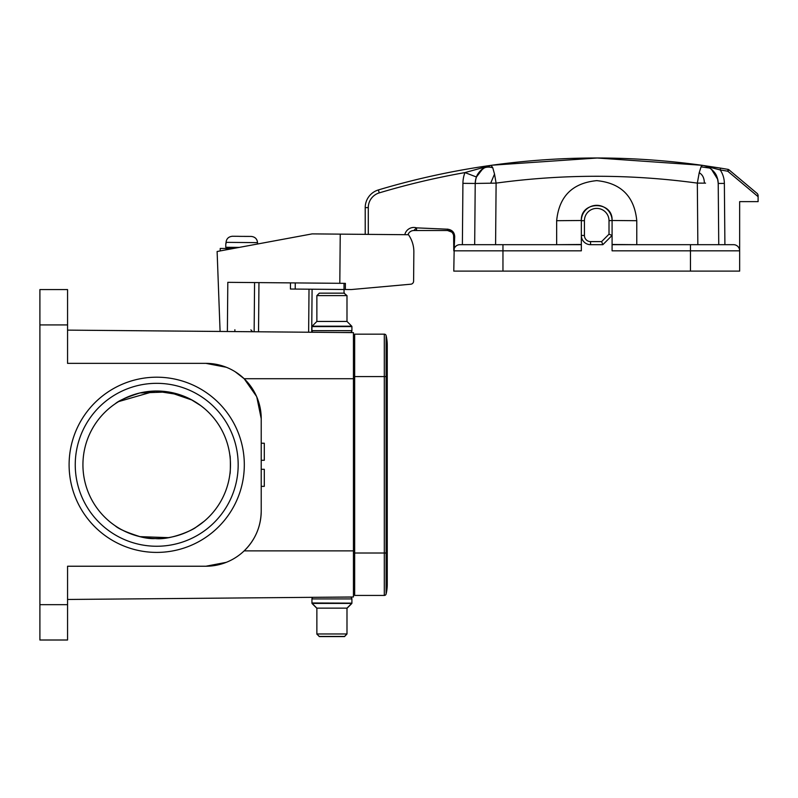 <?xml version="1.0" encoding="UTF-8"?>
<svg xmlns="http://www.w3.org/2000/svg" width="798" height="798" viewBox="0 0 798 798"><rect width="100%" height="100%" fill="white"/><g stroke="black" fill="none" stroke-linecap="round" stroke-linejoin="round"><path stroke-width="1.2" d="M717.721 179.36L711.477 169.356M705.562 183.141L697.332 183.111C630.26 173.994 563.179 173.994 496.107 183.111L475.219 183.45C475.488 177.515 477.773 172.797 482.042 169.286L483.139 168.478M704.355 183.131C704.295 178.084 702.579 174.622 699.218 172.747L701.053 166.862L709.701 168.069C715.148 171.76 717.991 176.887 718.22 183.45C717.382 176.468 716.454 173.036 709.701 168.069L709.322 167.839A20.898 20.898 0 0 0 706.33 166.393L709.332 167.839M724.903 244.677L724.365 183.4A24.588 24.588 0 0 0 720.215 169.934L706.33 166.373M484.675 167.52L491.079 165.346C561.503 155.54 631.926 155.54 702.35 165.346A18.444 18.444 0 0 1 715.856 174.572A18.444 18.444 0 0 0 702.33 165.346L720.514 168.109L702.33 165.346L701.053 166.842M699.218 172.727L697.332 183.111L697.851 244.677L690.47 244.677L733.512 244.677A6.145 6.145 0 0 1 739.656 250.821L739.656 271.111L453.783 271.111L454.192 248.617M490.73 183.131L494.521 174.064L492.765 167.789C488.506 166.523 484.925 167.021 482.022 169.246L482.421 168.947A20.898 20.898 0 0 1 486.162 166.792M453.613 235.26L453.783 250.821A6.145 6.145 -90 0 1 459.927 244.677L502.959 244.677L495.588 244.677L496.107 183.111L494.521 174.054M609.014 220.697A12.299 12.299 0 0 0 596.714 208.398A12.299 12.299 0 0 0 584.425 220.697L584.425 235.45L581.343 235.45A9.217 9.217 0 0 0 590.57 244.677L602.869 244.677L601.592 241.604L609.014 234.183L609.014 220.697L612.086 220.497C613.014 200.687 580.425 200.687 581.343 220.497L581.343 244.477L556.655 244.677L556.655 220.697C559.059 196.388 572.415 183.041 596.714 180.637C621.024 183.041 634.38 196.388 636.774 220.697L636.774 244.677L612.086 244.477M757.442 193.705L758.1 195.121L757.442 193.705L728.953 169.804A1.845 1.845 0 0 0 728.085 169.395A761.92 761.92 0 0 0 720.514 168.109L720.215 169.934A760.075 760.075 0 0 1 727.766 171.221L728.085 169.395M733.512 244.677A6.145 6.145 90 0 1 739.656 250.821L739.656 201.635L758.1 201.635L758.1 196.667L727.766 171.221L728.953 169.804M758.1 195.121L758.1 196.667M492.765 167.76L491.069 165.306M724.365 183.4L718.22 183.45A18.444 18.444 0 0 0 718.2 182.742A18.444 18.444 0 0 1 718.22 183.45L718.749 244.677M718.1 181.505A18.444 18.444 0 0 0 717.691 179.221A18.444 18.444 0 0 1 718.1 181.505M717.522 178.592A18.444 18.444 0 0 0 715.906 174.662A18.444 18.444 0 0 1 717.522 178.592M701.362 166.243L701.761 165.685M492.226 165.186L597.243 158.004L702.37 165.306M702.36 165.346C631.926 155.54 561.503 155.54 491.079 165.346L464.965 172.587L476.446 176.996A18.444 18.444 0 0 0 475.219 183.45L474.68 244.677L475.219 183.45L474.68 244.677L495.588 244.677M491.099 165.346L489.902 165.555M489.254 165.705L483.269 168.358M482.91 168.617L476.436 176.996L480.067 171.141L485.334 167.151M489.962 165.505A761.92 761.92 0 0 0 378.372 189.944A18.444 18.444 0 0 0 365.215 207.62L365.215 234.343M475.049 202.363L475.219 183.45C475.937 177.106 476.615 174.203 482.052 169.276M477.583 174.572A18.444 18.444 0 0 1 478.94 172.498L478.94 172.498A18.444 18.444 0 0 0 477.583 174.572M404.815 234.692A9.217 9.217 0 0 1 416.536 227.869L413.813 230.532A6.145 6.145 0 0 0 407.987 234.722A6.145 6.145 0 0 1 413.813 230.532L447.628 230.532L451.688 232.068M415.768 230.532L447.628 230.532C451.359 230.901 453.414 232.946 453.783 236.687L453.783 250.821L502.959 250.821L502.959 271.111M447.628 229.126L447.628 230.532L447.628 229.206L416.536 227.869L416.536 230.532L421.783 230.532M486.062 166.802L487.428 166.253M483.907 167.969L489.074 165.745M612.086 244.677L690.47 244.677L690.47 250.821L612.086 250.821L612.086 220.497L636.774 220.697M612.086 220.697A15.371 15.371 0 0 0 596.714 205.325A15.371 15.371 0 0 0 581.343 220.697A15.371 15.371 0 0 1 596.714 205.325A15.371 15.371 0 0 1 612.086 220.697M602.869 244.677L612.086 235.45L609.014 234.183M581.343 235.45L581.343 250.821L502.959 250.821L502.959 244.677L581.343 244.677M447.628 229.206C452.117 229.834 454.471 232.328 454.7 236.687L454.182 248.637A6.145 6.145 0 0 1 459.927 244.677A6.145 6.145 0 0 0 454.182 248.637M312.088 289.215L311.709 332.247L312.866 332.257A1.845 1.845 0 0 1 311.948 330.661L311.948 326.611A0.618 0.618 90 0 1 312.128 326.183L316.866 321.444L346.99 321.444L346.99 295.619L316.866 295.619L319.32 293.165L344.527 293.165L344.018 293.165L344.058 289.494M311.948 330.661L351.908 330.661A1.845 1.845 0 0 1 350.063 332.507L341.145 332.507L353.444 332.616L353.444 340.606L354.671 340.626M311.709 332.247L308.636 332.227L309.016 289.185M254.572 282.572L254.143 331.749L258.532 331.788L258.961 282.602L258.532 331.788L308.636 332.227M254.143 331.749L220.088 331.449L217.116 251.5L312.158 233.884L340.237 234.133L339.808 283.31L345.394 283.36L345.344 289.504L351.27 289.554L410.8 284.208A3.072 3.072 0 0 0 413.603 281.165L413.853 251.988A29.516 29.516 0 0 0 408.466 234.722L340.237 234.133M345.344 289.504L290.422 289.026L290.472 282.881M339.808 283.31L227.809 282.332L227.38 331.519M407.678 284.487L410.8 284.208M413.603 281.165L413.853 251.988M344.018 293.165L346.99 295.619M322.701 597.243L350.063 597.084A1.845 1.845 0 0 1 351.908 598.929L311.948 598.929A1.845 1.845 0 0 1 312.866 597.333M351.908 598.929L351.908 602.979A0.618 0.618 -90 0 1 351.728 603.408L346.99 608.146L316.866 608.146L316.866 633.971L346.99 633.971L344.527 636.595L319.32 636.595L317.025 634.131M351.728 603.408L312.128 603.408L316.866 608.146M312.128 603.408A0.618 0.618 90 0 1 311.948 602.979L311.968 603.138A0.618 0.618 90 0 0 312.128 603.567L316.866 608.305M311.948 598.929L311.948 602.979L351.908 603.138A0.618 0.618 -90 0 1 351.728 603.567L346.99 608.305M319.32 636.425L344.527 636.425L319.32 636.425L316.866 634.131M344.527 636.425L346.99 633.971L346.99 608.146M226.034 243.58L226.043 242.353L257.535 242.632C257.165 238.951 255.081 236.886 251.28 236.427L239.081 236.358L251.28 236.427C255.071 236.886 257.146 238.961 257.535 242.632L257.525 243.859M220.198 250.931L220.218 248.447L232.956 248.567L226.981 248.507L225.764 247.27L225.794 243.58L225.764 247.27L239.3 247.39M232.408 236.258L239.081 236.318L232.408 236.258C228.607 236.647 226.482 238.682 226.043 242.353M244.607 236.407L251.28 236.427M387.259 553.014L387.259 584.375A40.578 40.578 0 0 0 386.092 574.71A40.578 40.578 0 0 1 386.092 594.031L386.092 376.576L387.259 376.576L387.259 553.014L354.671 553.014L354.671 334.153L384.297 334.153L384.297 376.576L354.671 376.576M354.671 553.014L354.671 595.438L384.297 595.438A1.845 1.845 0 0 0 386.092 594.031A1.845 1.845 0 0 1 384.297 595.438L384.297 376.576L386.092 376.576L386.092 335.559A1.845 1.845 0 0 0 384.297 334.153A1.845 1.845 0 0 1 386.092 335.559A1.845 1.845 0 0 0 384.297 334.153M386.092 594.031A40.578 40.578 0 0 0 387.259 584.375A40.578 40.578 0 0 1 386.092 594.031A1.845 1.845 0 0 1 384.297 595.438M386.092 354.881A40.578 40.578 0 0 0 386.092 335.559A40.578 40.578 0 0 1 387.259 345.215A40.578 40.578 0 0 0 386.092 335.559M319.32 636.595L344.527 636.595M312.128 326.183L351.728 326.183A0.618 0.618 -90 0 1 351.908 326.611L351.908 330.661A1.845 1.845 0 0 1 350.063 332.507M351.728 326.183L346.99 321.444M316.866 321.444L316.866 295.619M344.527 293.165L319.32 293.165M196.019 527.219A73.775 73.775 0 0 0 142.972 392.307A73.775 73.775 0 0 0 88.049 491.797A73.775 73.775 0 0 0 196.019 527.219L204.238 521.224L196.019 527.219C193.306 529.822 170.742 540.236 155.271 538.56C139.7 539.628 117.505 528.266 115.241 525.812C118.363 528.775 126.613 532.386 139.999 536.655L168.368 537.643M196.019 402.372L200.976 405.773L190.792 399.369L180.158 394.84L155.271 391.03L118.703 401.564M261.225 486.361L264.298 486.361L264.298 469.304L261.225 469.304M261.225 443.229L264.298 443.229L264.298 460.286L261.225 460.286M229.904 455.578C230.532 455 230.532 474.581 229.904 474.022C230.532 474.591 230.532 455.01 229.904 455.578M204.238 408.367L200.976 405.773L204.238 408.367M168.368 391.948L139.999 392.935C126.683 397.165 118.433 400.786 115.241 403.778L115.241 403.778M192.168 400.097L168.438 391.958M353.444 340.606L353.444 378.721L353.444 332.616L67.561 330.123L220.088 331.449M67.561 599.468L353.444 596.974L353.444 550.869L353.444 588.984L354.671 588.964M226.333 367.27L205.894 363.359L67.561 363.359L67.561 289.584L39.9 289.584L39.9 640.006L67.561 640.006L67.561 566.231L205.894 566.231L226.293 562.341M256.796 396.995L261.225 418.691L261.225 510.91C260.986 526.55 255.3 539.867 244.168 550.869L353.444 550.869L353.444 378.721L244.168 378.721L256.537 396.406M235.081 371.678L244.168 378.721M205.894 363.359A55.331 55.331 0 0 1 261.225 418.691M261.225 510.91A55.331 55.331 0 0 1 205.894 566.231M156.707 552.406A87.61 87.61 0 0 1 80.837 420.995A87.61 87.61 0 0 1 232.577 420.995A87.61 87.61 0 0 1 156.707 552.406M67.561 360.806L67.561 343.369M67.561 586.221L67.561 566.231L70.493 566.231M353.444 588.984L353.444 596.974L341.145 597.084M156.707 546.251A81.456 81.456 0 0 0 227.26 424.067A81.456 81.456 0 0 0 86.164 424.067A81.456 81.456 0 0 0 156.707 546.251M584.425 235.45A6.145 6.145 0 0 0 590.57 241.604L590.57 244.677M368.287 234.373L368.287 207.62A15.371 15.371 0 0 1 379.25 192.887L378.372 189.944L379.25 192.887A758.848 758.848 0 0 1 464.965 172.587A30.743 30.743 0 0 0 462.92 183.341L462.381 244.677M462.92 183.341L475.219 183.45M439.907 230.532L447.628 230.532C451.359 230.901 453.414 232.946 453.783 236.687L454.7 236.687M368.287 207.62L365.215 207.62M581.343 220.497L556.655 220.697M739.656 250.821L690.47 250.821L690.47 271.111M584.425 220.697L581.343 220.697M590.57 241.604L601.592 241.604M295.21 289.066L295.26 282.921M344.038 283.35L343.988 289.494M234.881 329.734L234.861 331.579M226.363 248.507L226.353 249.784M351.908 326.611L311.948 326.611M354.671 376.875L353.444 376.875M353.444 552.715L354.671 552.715M67.561 324.926L39.9 324.926M39.9 604.665L67.561 604.665M715.666 174.243L713.422 171.201M712.923 170.672L711.467 169.346M483.568 168.169L489.154 165.725M250.861 329.873L252.697 331.739M387.259 376.576L387.259 345.215"/></g></svg>
